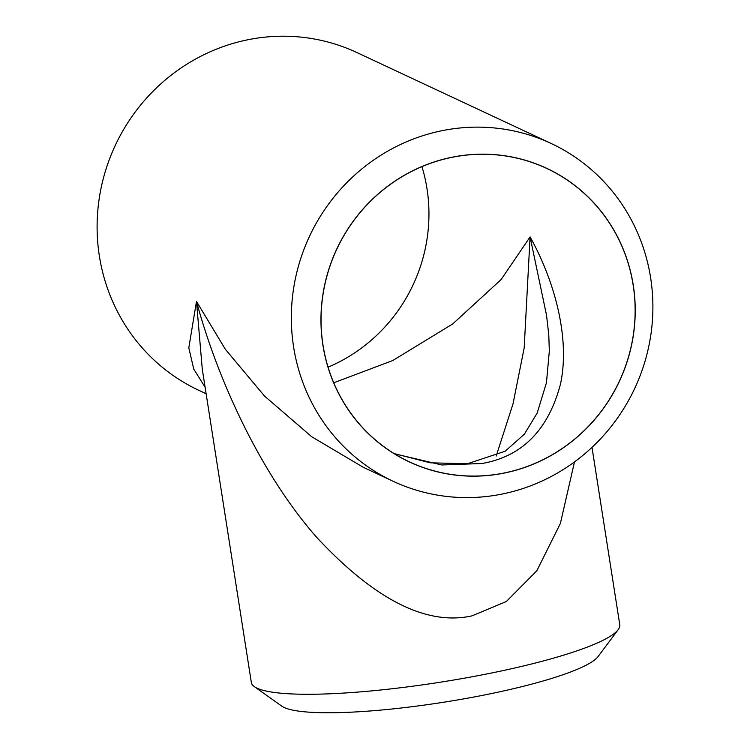 <?xml version="1.0" encoding="UTF-8"?>
<svg xmlns="http://www.w3.org/2000/svg" width="750" height="750" viewBox="0 0 750 750"><rect width="100%" height="100%" fill="white"/><g stroke="black" fill="none" stroke-linecap="round" stroke-linejoin="round"><path stroke-width="1.12" d="M618.197 629.653L598.041 656.597A162.075 25.153 171.1 0 1 479.016 696.047A162.075 25.153 171.1 0 1 281.766 706.125L254.334 686.634A186.469 28.941 -8.9 0 0 481.266 675.047A186.469 28.941 -8.9 0 0 618.197 629.653A186.469 28.941 -8.9 0 0 619.781 624.806L591.994 447.366M574.491 461.906L560.372 523.491L536.822 570.806L506.344 601.519L471.994 615.872C426.769 625.884 375.225 599.953 317.353 538.078C262.884 476.737 218.653 383.381 196.481 301.434L202.284 369.234L251.344 682.5A186.469 28.941 -8.9 0 0 254.334 686.634M453.319 156.975A162.075 156.028 115.1 0 0 322.922 345.178A162.075 156.028 115.1 0 0 502.866 473.344A162.075 156.028 115.1 0 0 633.263 285.15A162.075 156.028 115.1 0 0 453.319 156.975M500.616 494.353A186.469 179.512 -64.9 0 1 393.066 481.247A186.469 179.512 -64.9 0 1 293.287 290.569A186.469 179.512 -64.9 0 1 443.616 130.378A186.469 179.512 -64.9 0 1 551.166 143.484A186.469 179.512 -64.9 0 1 650.944 334.163A186.469 179.512 -64.9 0 1 500.616 494.353M551.166 143.484L356.934 52.566A186.469 179.512 115.1 0 0 249.384 39.459A186.469 179.512 115.1 0 0 99.056 199.65A186.469 179.512 115.1 0 0 198.834 390.328L206.119 393.741M496.2 456.028L512.981 403.997L524.184 347.953L530.081 236.906L546.544 315.319L548.794 335.119L549.328 351.103L546.441 382.772L537.159 413.119L524.372 434.184L505.134 451.256L467.466 463.753L430.172 462.806L394.031 453.544M453.337 157.069A161.991 155.944 -64.9 0 1 546.769 168.45A161.991 155.944 -64.9 0 1 633.441 334.097A161.991 155.944 -64.9 0 1 502.847 473.259A161.991 155.944 -64.9 0 1 409.425 461.869A161.991 155.944 -64.9 0 1 322.744 296.231A161.991 155.944 -64.9 0 1 453.337 157.069M394.359 453.75L441.759 464.972L482.016 463.509C521.962 456.525 548.072 430.266 560.334 384.713C570.262 340.322 555.675 282.919 530.081 236.906L501.103 279.581L452.747 323.916L392.747 360.544L333.722 382.791M421.941 166.631A161.991 155.944 -64.9 0 1 328.059 367.181M205.097 387.216L193.725 369.056L188.812 347.831L196.481 301.434L225.412 349.369L264.478 396.009L311.728 436.753L363.328 467.325L393.066 481.247"/></g></svg>

